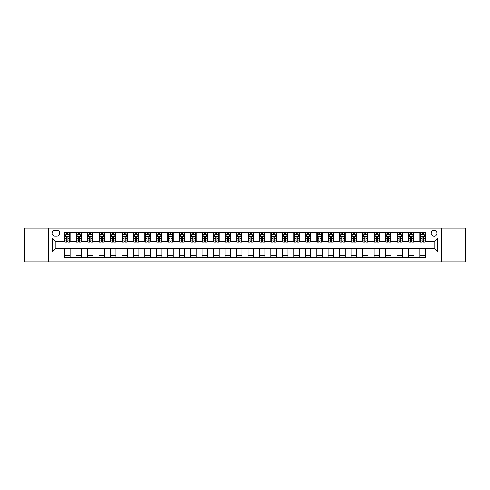 <?xml version="1.0" encoding="UTF-8"?>
<svg xmlns="http://www.w3.org/2000/svg" width="490" height="490" viewBox="0 0 490 490"><rect width="100%" height="100%" fill="white"/><g stroke="black" fill="none" stroke-linecap="round" stroke-linejoin="round"><path stroke-width="0.73" d="M434.097 230.331A2.934 2.934 0 0 0 431.163 233.264A2.934 2.934 0 0 0 434.097 236.198A2.934 2.934 0 0 0 437.031 233.264A2.934 2.934 0 0 0 434.097 230.331M441.435 261.96L465.5 261.96L465.5 228.04L441.435 228.04L441.435 261.96L48.565 261.96L48.565 228.04L24.5 228.04L24.5 261.96L48.565 261.96M54.892 236.107L56.907 236.107A2.842 2.842 0 0 0 59.756 233.264A2.842 2.842 0 0 0 56.907 230.423L54.892 230.423A2.842 2.842 0 0 0 52.05 233.264A2.842 2.842 0 0 0 54.892 236.107M441.435 228.04L48.565 228.04M64.613 252.062L52.234 252.062L52.234 237.938L64.613 237.938L64.613 241.607L55.903 241.607L55.903 248.393L64.613 248.393L64.613 257.605L425.387 257.605L425.387 248.393L434.097 248.393L434.097 241.607L425.387 241.607L425.387 237.938L437.766 237.938L437.766 252.062L425.387 252.062M425.387 237.938L425.387 232.395L64.613 232.395L64.613 237.938M419.887 232.395L419.887 241.607L420.346 241.607M422.086 241.607L423.189 241.607M424.928 241.607L425.387 241.607M419.887 241.607L413.468 241.607M408.427 232.395L408.427 241.607L408.887 241.607M410.626 241.607L411.729 241.607M408.427 241.607L402.008 241.607M396.967 232.395L396.967 241.607L397.427 241.607M399.166 241.607L400.269 241.607M396.967 241.607L390.548 241.607M385.507 232.395L385.507 241.607L385.967 241.607M387.706 241.607L388.809 241.607M385.507 241.607L379.089 241.607M374.048 232.395L374.048 241.607L374.501 241.607M376.247 241.607L377.343 241.607M374.048 241.607L367.629 241.607M362.588 232.395L362.588 241.607L363.041 241.607M364.787 241.607L365.883 241.607M362.588 241.607L356.169 241.607M351.122 232.395L351.122 241.607L351.581 241.607M353.327 241.607L354.423 241.607M351.122 241.607L344.709 241.607M339.662 232.395L339.662 241.607L340.121 241.607M341.867 241.607L342.963 241.607M339.662 241.607L333.243 241.607M328.202 232.395L328.202 241.607L328.661 241.607M330.401 241.607L331.503 241.607M328.202 241.607L321.783 241.607M316.742 232.395L316.742 241.607L317.202 241.607M318.941 241.607L320.043 241.607M316.742 241.607L310.323 241.607M305.282 232.395L305.282 241.607L305.742 241.607M307.481 241.607L308.584 241.607M305.282 241.607L298.863 241.607M293.822 232.395L293.822 241.607L294.282 241.607M296.021 241.607L297.124 241.607M293.822 241.607L287.403 241.607M282.363 232.395L282.363 241.607L282.822 241.607M284.561 241.607L285.664 241.607M282.363 241.607L275.944 241.607M270.903 232.395L270.903 241.607L271.362 241.607M273.102 241.607L274.204 241.607M270.903 241.607L264.484 241.607M259.443 232.395L259.443 241.607L259.896 241.607M261.642 241.607L262.738 241.607M259.443 241.607L253.024 241.607M247.977 232.395L247.977 241.607L248.436 241.607M250.182 241.607L251.278 241.607M247.977 241.607L241.564 241.607M236.517 232.395L236.517 241.607L236.976 241.607M238.722 241.607L239.818 241.607M236.517 241.607L230.104 241.607M225.057 232.395L225.057 241.607L225.516 241.607M227.262 241.607L228.358 241.607M225.057 241.607L218.638 241.607M213.597 232.395L213.597 241.607L214.057 241.607M215.796 241.607L216.899 241.607M213.597 241.607L207.178 241.607M202.137 232.395L202.137 241.607L202.597 241.607M204.336 241.607L205.439 241.607M202.137 241.607L195.718 241.607M190.677 232.395L190.677 241.607L191.137 241.607M192.876 241.607L193.979 241.607M190.677 241.607L184.258 241.607M179.218 232.395L179.218 241.607L179.677 241.607M181.416 241.607L182.519 241.607M179.218 241.607L172.799 241.607M167.758 232.395L167.758 241.607L168.217 241.607M169.957 241.607L171.059 241.607M167.758 241.607L161.339 241.607M156.298 232.395L156.298 241.607L156.757 241.607M158.497 241.607L159.599 241.607M156.298 241.607L149.879 241.607M144.838 232.395L144.838 241.607L145.291 241.607M147.037 241.607L148.133 241.607M144.838 241.607L138.419 241.607M133.372 232.395L133.372 241.607L133.831 241.607M135.577 241.607L136.673 241.607M133.372 241.607L126.959 241.607M121.912 232.395L121.912 241.607L122.371 241.607M124.117 241.607L125.213 241.607M121.912 241.607L115.499 241.607M110.452 232.395L110.452 241.607L110.912 241.607M112.657 241.607L113.754 241.607M110.452 241.607L104.033 241.607M98.992 232.395L98.992 241.607L99.452 241.607M101.191 241.607L102.294 241.607M98.992 241.607L92.573 241.607M87.532 232.395L87.532 241.607L87.992 241.607M89.731 241.607L90.834 241.607M87.532 241.607L81.113 241.607M76.073 232.395L76.073 241.607L76.532 241.607M78.271 241.607L79.374 241.607M76.073 241.607L69.654 241.607M64.613 241.607L65.072 241.607M66.812 241.607L67.914 241.607M64.613 248.393L70.113 248.393L70.113 257.605M425.387 248.393L70.113 248.393M70.113 232.395L70.113 241.607M64.613 234.686L65.072 234.686M66.812 234.686L67.914 234.686M69.654 234.686L70.113 234.686M64.613 255.315L70.113 255.315M76.073 248.393L76.073 257.605M81.573 232.395L81.573 241.607M76.073 234.686L76.532 234.686M78.271 234.686L79.374 234.686M81.113 234.686L81.573 234.686M81.573 248.393L81.573 257.605M76.073 255.315L81.573 255.315M87.532 248.393L87.532 257.605M93.033 248.393L93.033 257.605M87.532 255.315L93.033 255.315M93.033 232.395L93.033 241.607M87.532 234.686L87.992 234.686M89.731 234.686L90.834 234.686M92.573 234.686L93.033 234.686M98.992 248.393L98.992 257.605M104.493 248.393L104.493 257.605M98.992 255.315L104.493 255.315M104.493 232.395L104.493 241.607M98.992 234.686L99.452 234.686M101.191 234.686L102.294 234.686M104.033 234.686L104.493 234.686M110.452 248.393L110.452 257.605M115.952 248.393L115.952 257.605M110.452 255.315L115.952 255.315M115.952 232.395L115.952 241.607M110.452 234.686L110.912 234.686M112.657 234.686L113.754 234.686M115.499 234.686L115.952 234.686M121.912 248.393L121.912 257.605M127.412 248.393L127.412 257.605M121.912 255.315L127.412 255.315M127.412 232.395L127.412 241.607M121.912 234.686L122.371 234.686M124.117 234.686L125.213 234.686M126.959 234.686L127.412 234.686M133.372 248.393L133.372 257.605M138.878 248.393L138.878 257.605M133.372 255.315L138.878 255.315M138.878 232.395L138.878 241.607M133.372 234.686L133.831 234.686M135.577 234.686L136.673 234.686M138.419 234.686L138.878 234.686M144.838 248.393L144.838 257.605M150.338 248.393L150.338 257.605M144.838 255.315L150.338 255.315M150.338 232.395L150.338 241.607M144.838 234.686L145.291 234.686M147.037 234.686L148.133 234.686M149.879 234.686L150.338 234.686M156.298 248.393L156.298 257.605M161.798 248.393L161.798 257.605M156.298 255.315L161.798 255.315M161.798 232.395L161.798 241.607M156.298 234.686L156.757 234.686M158.497 234.686L159.599 234.686M161.339 234.686L161.798 234.686M167.758 248.393L167.758 257.605M173.258 248.393L173.258 257.605M167.758 255.315L173.258 255.315M173.258 232.395L173.258 241.607M167.758 234.686L168.217 234.686M169.957 234.686L171.059 234.686M172.799 234.686L173.258 234.686M179.218 248.393L179.218 257.605M184.718 248.393L184.718 257.605M179.218 255.315L184.718 255.315M184.718 232.395L184.718 241.607M179.218 234.686L179.677 234.686M181.416 234.686L182.519 234.686M184.258 234.686L184.718 234.686M190.677 248.393L190.677 257.605M196.178 248.393L196.178 257.605M190.677 255.315L196.178 255.315M196.178 232.395L196.178 241.607M190.677 234.686L191.137 234.686M192.876 234.686L193.979 234.686M195.718 234.686L196.178 234.686M202.137 248.393L202.137 257.605M207.638 248.393L207.638 257.605M202.137 255.315L207.638 255.315M207.638 232.395L207.638 241.607M202.137 234.686L202.597 234.686M204.336 234.686L205.439 234.686M207.178 234.686L207.638 234.686M213.597 248.393L213.597 257.605M219.097 248.393L219.097 257.605M213.597 255.315L219.097 255.315M219.097 232.395L219.097 241.607M213.597 234.686L214.057 234.686M215.796 234.686L216.899 234.686M218.638 234.686L219.097 234.686M225.057 248.393L225.057 257.605M230.557 248.393L230.557 257.605M225.057 255.315L230.557 255.315M230.557 232.395L230.557 241.607M225.057 234.686L225.516 234.686M227.262 234.686L228.358 234.686M230.104 234.686L230.557 234.686M236.517 248.393L236.517 257.605M242.023 248.393L242.023 257.605M236.517 255.315L242.023 255.315M242.023 232.395L242.023 241.607M236.517 234.686L236.976 234.686M238.722 234.686L239.818 234.686M241.564 234.686L242.023 234.686M247.977 248.393L247.977 257.605M253.483 248.393L253.483 257.605M247.977 255.315L253.483 255.315M253.483 232.395L253.483 241.607M247.977 234.686L248.436 234.686M250.182 234.686L251.278 234.686M253.024 234.686L253.483 234.686M259.443 248.393L259.443 257.605M264.943 248.393L264.943 257.605M259.443 255.315L264.943 255.315M264.943 232.395L264.943 241.607M259.443 234.686L259.896 234.686M261.642 234.686L262.738 234.686M264.484 234.686L264.943 234.686M270.903 248.393L270.903 257.605M276.403 248.393L276.403 257.605M270.903 255.315L276.403 255.315M276.403 232.395L276.403 241.607M270.903 234.686L271.362 234.686M273.102 234.686L274.204 234.686M275.944 234.686L276.403 234.686M282.363 248.393L282.363 257.605M287.863 248.393L287.863 257.605M282.363 255.315L287.863 255.315M287.863 232.395L287.863 241.607M282.363 234.686L282.822 234.686M284.561 234.686L285.664 234.686M287.403 234.686L287.863 234.686M293.822 248.393L293.822 257.605M299.323 248.393L299.323 257.605M293.822 255.315L299.323 255.315M299.323 232.395L299.323 241.607M293.822 234.686L294.282 234.686M296.021 234.686L297.124 234.686M298.863 234.686L299.323 234.686M305.282 248.393L305.282 257.605M310.783 248.393L310.783 257.605M305.282 255.315L310.783 255.315M310.783 232.395L310.783 241.607M305.282 234.686L305.742 234.686M307.481 234.686L308.584 234.686M310.323 234.686L310.783 234.686M316.742 248.393L316.742 257.605M322.242 248.393L322.242 257.605M316.742 255.315L322.242 255.315M322.242 232.395L322.242 241.607M316.742 234.686L317.202 234.686M318.941 234.686L320.043 234.686M321.783 234.686L322.242 234.686M328.202 248.393L328.202 257.605M333.702 248.393L333.702 257.605M328.202 255.315L333.702 255.315M333.702 232.395L333.702 241.607M328.202 234.686L328.661 234.686M330.401 234.686L331.503 234.686M333.243 234.686L333.702 234.686M339.662 248.393L339.662 257.605M345.162 248.393L345.162 257.605M339.662 255.315L345.162 255.315M345.162 232.395L345.162 241.607M339.662 234.686L340.121 234.686M341.867 234.686L342.963 234.686M344.709 234.686L345.162 234.686M351.122 248.393L351.122 257.605M356.628 248.393L356.628 257.605M351.122 255.315L356.628 255.315M356.628 232.395L356.628 241.607M351.122 234.686L351.581 234.686M353.327 234.686L354.423 234.686M356.169 234.686L356.628 234.686M362.588 248.393L362.588 257.605M368.088 248.393L368.088 257.605M362.588 255.315L368.088 255.315M368.088 232.395L368.088 241.607M362.588 234.686L363.041 234.686M364.787 234.686L365.883 234.686M367.629 234.686L368.088 234.686M374.048 248.393L374.048 257.605M379.548 248.393L379.548 257.605M374.048 255.315L379.548 255.315M379.548 232.395L379.548 241.607M374.048 234.686L374.501 234.686M376.247 234.686L377.343 234.686M379.089 234.686L379.548 234.686M385.507 248.393L385.507 257.605M391.008 248.393L391.008 257.605M385.507 255.315L391.008 255.315M391.008 232.395L391.008 241.607M385.507 234.686L385.967 234.686M387.706 234.686L388.809 234.686M390.548 234.686L391.008 234.686M396.967 248.393L396.967 257.605M402.468 248.393L402.468 257.605M396.967 255.315L402.468 255.315M402.468 232.395L402.468 241.607M396.967 234.686L397.427 234.686M399.166 234.686L400.269 234.686M402.008 234.686L402.468 234.686M408.427 248.393L408.427 257.605M413.928 248.393L413.928 257.605M408.427 255.315L413.928 255.315M413.928 232.395L413.928 241.607M408.427 234.686L408.887 234.686M410.626 234.686L411.729 234.686M413.468 234.686L413.928 234.686M419.887 248.393L419.887 257.605M419.887 255.315L425.387 255.315M419.887 234.686L420.346 234.686M422.086 234.686L423.189 234.686M424.928 234.686L425.387 234.686M55.903 241.607L52.234 237.938M55.903 248.393L52.234 252.062M437.766 237.938L434.097 241.607M437.766 252.062L434.097 248.393M67.914 233.583L66.812 233.583M69.654 241.007L67.914 241.007L67.914 242.158L69.654 242.158L69.654 236.566L68.735 234.728L65.985 234.728L65.072 236.566L65.072 242.158L66.812 242.158L66.812 241.007L65.072 241.007M65.072 236.566L65.072 232.395M69.654 236.566L69.654 232.395M66.812 234.728L66.812 232.395M67.914 232.395L67.914 234.728M67.914 241.007L67.914 237.252C67.547 236.548 67.179 236.548 66.812 237.252L66.812 241.007M79.374 233.583L78.271 233.583M81.113 241.007L79.374 241.007L79.374 242.158L81.113 242.158L81.113 236.566L80.201 234.728L77.445 234.728L76.532 236.566L76.532 242.158L78.271 242.158L78.271 241.007L76.532 241.007M76.532 236.566L76.532 232.395M81.113 236.566L81.113 232.395M78.271 234.728L78.271 232.395M79.374 232.395L79.374 234.728M79.374 241.007L79.374 237.252C79.006 236.548 78.639 236.548 78.271 237.252L78.271 241.007M90.834 233.583L89.731 233.583M92.573 241.007L90.834 241.007L90.834 242.158L92.573 242.158L92.573 236.566L91.661 234.728L88.91 234.728L87.992 236.566L87.992 242.158L89.731 242.158L89.731 241.007L87.992 241.007M87.992 236.566L87.992 232.395M92.573 236.566L92.573 232.395M89.731 234.728L89.731 232.395M90.834 232.395L90.834 234.728M90.834 241.007L90.834 237.252C90.466 236.548 90.099 236.548 89.731 237.252L89.731 241.007M102.294 233.583L101.191 233.583M104.033 241.007L102.294 241.007L102.294 242.158L104.033 242.158L104.033 236.566L103.121 234.728L100.37 234.728L99.452 236.566L99.452 242.158L101.191 242.158L101.191 241.007L99.452 241.007M99.452 236.566L99.452 232.395M104.033 236.566L104.033 232.395M101.191 234.728L101.191 232.395M102.294 232.395L102.294 234.728M102.294 241.007L102.294 237.252C101.926 236.548 101.559 236.548 101.191 237.252L101.191 241.007M113.754 233.583L112.657 233.583M115.499 241.007L113.754 241.007L113.754 242.158L115.499 242.158L115.499 236.566L114.58 234.728L111.83 234.728L110.912 236.566L110.912 242.158L112.657 242.158L112.657 241.007L110.912 241.007M110.912 236.566L110.912 232.395M115.499 236.566L115.499 232.395M112.657 234.728L112.657 232.395M113.754 232.395L113.754 234.728M113.754 241.007L113.754 237.252C113.386 236.548 113.019 236.548 112.657 237.252L112.657 241.007M125.213 233.583L124.117 233.583M126.959 241.007L125.213 241.007L125.213 242.158L126.959 242.158L126.959 236.566L126.04 234.728L123.29 234.728L122.371 236.566L122.371 242.158L124.117 242.158L124.117 241.007L122.371 241.007M122.371 236.566L122.371 232.395M126.959 236.566L126.959 232.395M124.117 234.728L124.117 232.395M125.213 232.395L125.213 234.728M125.213 241.007L125.213 237.252C124.846 236.548 124.485 236.548 124.117 237.252L124.117 241.007M136.673 233.583L135.577 233.583M138.419 241.007L136.673 241.007L136.673 242.158L138.419 242.158L138.419 236.566L137.5 234.728L134.75 234.728L133.831 236.566L133.831 242.158L135.577 242.158L135.577 241.007L133.831 241.007M133.831 236.566L133.831 232.395M138.419 236.566L138.419 232.395M135.577 234.728L135.577 232.395M136.673 232.395L136.673 234.728M136.673 241.007L136.673 237.252C136.312 236.548 135.944 236.548 135.577 237.252L135.577 241.007M148.133 233.583L147.037 233.583M149.879 241.007L148.133 241.007L148.133 242.158L149.879 242.158L149.879 236.566L148.96 234.728L146.21 234.728L145.291 236.566L145.291 242.158L147.037 242.158L147.037 241.007L145.291 241.007M145.291 236.566L145.291 232.395M149.879 236.566L149.879 232.395M147.037 234.728L147.037 232.395M148.133 232.395L148.133 234.728M148.133 241.007L148.133 237.252C147.772 236.548 147.404 236.548 147.037 237.252L147.037 241.007M159.599 233.583L158.497 233.583M161.339 241.007L159.599 241.007L159.599 242.158L161.339 242.158L161.339 236.566L160.42 234.728L157.67 234.728L156.757 236.566L156.757 242.158L158.497 242.158L158.497 241.007L156.757 241.007M156.757 236.566L156.757 232.395M161.339 236.566L161.339 232.395M158.497 234.728L158.497 232.395M159.599 232.395L159.599 234.728M159.599 241.007L159.599 237.252C159.232 236.548 158.864 236.548 158.497 237.252L158.497 241.007M171.059 233.583L169.957 233.583M172.799 241.007L171.059 241.007L171.059 242.158L172.799 242.158L172.799 236.566L171.88 234.728L169.13 234.728L168.217 236.566L168.217 242.158L169.957 242.158L169.957 241.007L168.217 241.007M168.217 236.566L168.217 232.395M172.799 236.566L172.799 232.395M169.957 234.728L169.957 232.395M171.059 232.395L171.059 234.728M171.059 241.007L171.059 237.252C170.692 236.548 170.324 236.548 169.957 237.252L169.957 241.007M182.519 233.583L181.416 233.583M184.258 241.007L182.519 241.007L182.519 242.158L184.258 242.158L184.258 236.566L183.34 234.728L180.589 234.728L179.677 236.566L179.677 242.158L181.416 242.158L181.416 241.007L179.677 241.007M179.677 236.566L179.677 232.395M184.258 236.566L184.258 232.395M181.416 234.728L181.416 232.395M182.519 232.395L182.519 234.728M182.519 241.007L182.519 237.252C182.151 236.548 181.784 236.548 181.416 237.252L181.416 241.007M193.979 233.583L192.876 233.583M195.718 241.007L193.979 241.007L193.979 242.158L195.718 242.158L195.718 236.566L194.806 234.728L192.056 234.728L191.137 236.566L191.137 242.158L192.876 242.158L192.876 241.007L191.137 241.007M191.137 236.566L191.137 232.395M195.718 236.566L195.718 232.395M192.876 234.728L192.876 232.395M193.979 232.395L193.979 234.728M193.979 241.007L193.979 237.252C193.611 236.548 193.244 236.548 192.876 237.252L192.876 241.007M205.439 233.583L204.336 233.583M207.178 241.007L205.439 241.007L205.439 242.158L207.178 242.158L207.178 236.566L206.266 234.728L203.515 234.728L202.597 236.566L202.597 242.158L204.336 242.158L204.336 241.007L202.597 241.007M202.597 236.566L202.597 232.395M207.178 236.566L207.178 232.395M204.336 234.728L204.336 232.395M205.439 232.395L205.439 234.728M205.439 241.007L205.439 237.252C205.071 236.548 204.704 236.548 204.336 237.252L204.336 241.007M216.899 233.583L215.796 233.583M218.638 241.007L216.899 241.007L216.899 242.158L218.638 242.158L218.638 236.566L217.725 234.728L214.975 234.728L214.057 236.566L214.057 242.158L215.796 242.158L215.796 241.007L214.057 241.007M214.057 236.566L214.057 232.395M218.638 236.566L218.638 232.395M215.796 234.728L215.796 232.395M216.899 232.395L216.899 234.728M216.899 241.007L216.899 237.252C216.531 236.548 216.164 236.548 215.796 237.252L215.796 241.007M228.358 233.583L227.262 233.583M230.104 241.007L228.358 241.007L228.358 242.158L230.104 242.158L230.104 236.566L229.185 234.728L226.435 234.728L225.516 236.566L225.516 242.158L227.262 242.158L227.262 241.007L225.516 241.007M225.516 236.566L225.516 232.395M230.104 236.566L230.104 232.395M227.262 234.728L227.262 232.395M228.358 232.395L228.358 234.728M228.358 241.007L228.358 237.252C227.991 236.548 227.623 236.548 227.262 237.252L227.262 241.007M239.818 233.583L238.722 233.583M241.564 241.007L239.818 241.007L239.818 242.158L241.564 242.158L241.564 236.566L240.645 234.728L237.895 234.728L236.976 236.566L236.976 242.158L238.722 242.158L238.722 241.007L236.976 241.007M236.976 236.566L236.976 232.395M241.564 236.566L241.564 232.395M238.722 234.728L238.722 232.395M239.818 232.395L239.818 234.728M239.818 241.007L239.818 237.252C239.451 236.548 239.089 236.548 238.722 237.252L238.722 241.007M251.278 233.583L250.182 233.583M253.024 241.007L251.278 241.007L251.278 242.158L253.024 242.158L253.024 236.566L252.105 234.728L249.355 234.728L248.436 236.566L248.436 242.158L250.182 242.158L250.182 241.007L248.436 241.007M248.436 236.566L248.436 232.395M253.024 236.566L253.024 232.395M250.182 234.728L250.182 232.395M251.278 232.395L251.278 234.728M251.278 241.007L251.278 237.252C250.917 236.548 250.549 236.548 250.182 237.252L250.182 241.007M262.738 233.583L261.642 233.583M264.484 241.007L262.738 241.007L262.738 242.158L264.484 242.158L264.484 236.566L263.565 234.728L260.815 234.728L259.896 236.566L259.896 242.158L261.642 242.158L261.642 241.007L259.896 241.007M259.896 236.566L259.896 232.395M264.484 236.566L264.484 232.395M261.642 234.728L261.642 232.395M262.738 232.395L262.738 234.728M262.738 241.007L262.738 237.252C262.377 236.548 262.009 236.548 261.642 237.252L261.642 241.007M274.204 233.583L273.102 233.583M275.944 241.007L274.204 241.007L274.204 242.158L275.944 242.158L275.944 236.566L275.025 234.728L272.275 234.728L271.362 236.566L271.362 242.158L273.102 242.158L273.102 241.007L271.362 241.007M271.362 236.566L271.362 232.395M275.944 236.566L275.944 232.395M273.102 234.728L273.102 232.395M274.204 232.395L274.204 234.728M274.204 241.007L274.204 237.252C273.837 236.548 273.469 236.548 273.102 237.252L273.102 241.007M285.664 233.583L284.561 233.583M287.403 241.007L285.664 241.007L285.664 242.158L287.403 242.158L287.403 236.566L286.485 234.728L283.735 234.728L282.822 236.566L282.822 242.158L284.561 242.158L284.561 241.007L282.822 241.007M282.822 236.566L282.822 232.395M287.403 236.566L287.403 232.395M284.561 234.728L284.561 232.395M285.664 232.395L285.664 234.728M285.664 241.007L285.664 237.252C285.296 236.548 284.929 236.548 284.561 237.252L284.561 241.007M297.124 233.583L296.021 233.583M298.863 241.007L297.124 241.007L297.124 242.158L298.863 242.158L298.863 236.566L297.945 234.728L295.194 234.728L294.282 236.566L294.282 242.158L296.021 242.158L296.021 241.007L294.282 241.007M294.282 236.566L294.282 232.395M298.863 236.566L298.863 232.395M296.021 234.728L296.021 232.395M297.124 232.395L297.124 234.728M297.124 241.007L297.124 237.252C296.756 236.548 296.389 236.548 296.021 237.252L296.021 241.007M308.584 233.583L307.481 233.583M310.323 241.007L308.584 241.007L308.584 242.158L310.323 242.158L310.323 236.566L309.411 234.728L306.66 234.728L305.742 236.566L305.742 242.158L307.481 242.158L307.481 241.007L305.742 241.007M305.742 236.566L305.742 232.395M310.323 236.566L310.323 232.395M307.481 234.728L307.481 232.395M308.584 232.395L308.584 234.728M308.584 241.007L308.584 237.252C308.216 236.548 307.849 236.548 307.481 237.252L307.481 241.007M320.043 233.583L318.941 233.583M321.783 241.007L320.043 241.007L320.043 242.158L321.783 242.158L321.783 236.566L320.87 234.728L318.12 234.728L317.202 236.566L317.202 242.158L318.941 242.158L318.941 241.007L317.202 241.007M317.202 236.566L317.202 232.395M321.783 236.566L321.783 232.395M318.941 234.728L318.941 232.395M320.043 232.395L320.043 234.728M320.043 241.007L320.043 237.252C319.676 236.548 319.309 236.548 318.941 237.252L318.941 241.007M331.503 233.583L330.401 233.583M333.243 241.007L331.503 241.007L331.503 242.158L333.243 242.158L333.243 236.566L332.33 234.728L329.58 234.728L328.661 236.566L328.661 242.158L330.401 242.158L330.401 241.007L328.661 241.007M328.661 236.566L328.661 232.395M333.243 236.566L333.243 232.395M330.401 234.728L330.401 232.395M331.503 232.395L331.503 234.728M331.503 241.007L331.503 237.252C331.136 236.548 330.768 236.548 330.401 237.252L330.401 241.007M342.963 233.583L341.867 233.583M344.709 241.007L342.963 241.007L342.963 242.158L344.709 242.158L344.709 236.566L343.79 234.728L341.04 234.728L340.121 236.566L340.121 242.158L341.867 242.158L341.867 241.007L340.121 241.007M340.121 236.566L340.121 232.395M344.709 236.566L344.709 232.395M341.867 234.728L341.867 232.395M342.963 232.395L342.963 234.728M342.963 241.007L342.963 237.252C342.596 236.548 342.234 236.548 341.867 237.252L341.867 241.007M354.423 233.583L353.327 233.583M356.169 241.007L354.423 241.007L354.423 242.158L356.169 242.158L356.169 236.566L355.25 234.728L352.5 234.728L351.581 236.566L351.581 242.158L353.327 242.158L353.327 241.007L351.581 241.007M351.581 236.566L351.581 232.395M356.169 236.566L356.169 232.395M353.327 234.728L353.327 232.395M354.423 232.395L354.423 234.728M354.423 241.007L354.423 237.252C354.056 236.548 353.694 236.548 353.327 237.252L353.327 241.007M365.883 233.583L364.787 233.583M367.629 241.007L365.883 241.007L365.883 242.158L367.629 242.158L367.629 236.566L366.71 234.728L363.96 234.728L363.041 236.566L363.041 242.158L364.787 242.158L364.787 241.007L363.041 241.007M363.041 236.566L363.041 232.395M367.629 236.566L367.629 232.395M364.787 234.728L364.787 232.395M365.883 232.395L365.883 234.728M365.883 241.007L365.883 237.252C365.522 236.548 365.154 236.548 364.787 237.252L364.787 241.007M377.343 233.583L376.247 233.583M379.089 241.007L377.343 241.007L377.343 242.158L379.089 242.158L379.089 236.566L378.17 234.728L375.42 234.728L374.501 236.566L374.501 242.158L376.247 242.158L376.247 241.007L374.501 241.007M374.501 236.566L374.501 232.395M379.089 236.566L379.089 232.395M376.247 234.728L376.247 232.395M377.343 232.395L377.343 234.728M377.343 241.007L377.343 237.252C376.982 236.548 376.614 236.548 376.247 237.252L376.247 241.007M388.809 233.583L387.706 233.583M390.548 241.007L388.809 241.007L388.809 242.158L390.548 242.158L390.548 236.566L389.63 234.728L386.88 234.728L385.967 236.566L385.967 242.158L387.706 242.158L387.706 241.007L385.967 241.007M385.967 236.566L385.967 232.395M390.548 236.566L390.548 232.395M387.706 234.728L387.706 232.395M388.809 232.395L388.809 234.728M388.809 241.007L388.809 237.252C388.441 236.548 388.074 236.548 387.706 237.252L387.706 241.007M400.269 233.583L399.166 233.583M402.008 241.007L400.269 241.007L400.269 242.158L402.008 242.158L402.008 236.566L401.09 234.728L398.339 234.728L397.427 236.566L397.427 242.158L399.166 242.158L399.166 241.007L397.427 241.007M397.427 236.566L397.427 232.395M402.008 236.566L402.008 232.395M399.166 234.728L399.166 232.395M400.269 232.395L400.269 234.728M400.269 241.007L400.269 237.252C399.901 236.548 399.534 236.548 399.166 237.252L399.166 241.007M411.729 233.583L410.626 233.583M413.468 241.007L411.729 241.007L411.729 242.158L413.468 242.158L413.468 236.566L412.555 234.728L409.799 234.728L408.887 236.566L408.887 242.158L410.626 242.158L410.626 241.007L408.887 241.007M408.887 236.566L408.887 232.395M413.468 236.566L413.468 232.395M410.626 234.728L410.626 232.395M411.729 232.395L411.729 234.728M411.729 241.007L411.729 237.252C411.361 236.548 410.994 236.548 410.626 237.252L410.626 241.007M423.189 233.583L422.086 233.583M424.928 241.007L423.189 241.007L423.189 242.158L424.928 242.158L424.928 236.566L424.015 234.728L421.265 234.728L420.346 236.566L420.346 242.158L422.086 242.158L422.086 241.007L420.346 241.007M420.346 236.566L420.346 232.395M424.928 236.566L424.928 232.395M422.086 234.728L422.086 232.395M423.189 232.395L423.189 234.728M423.189 241.007L423.189 237.252C422.821 236.548 422.454 236.548 422.086 237.252L422.086 241.007M76.073 252.062L70.113 252.062M76.073 237.938L70.113 237.938M87.532 237.938L81.573 237.938M87.532 252.062L81.573 252.062M98.992 237.938L93.033 237.938M98.992 252.062L93.033 252.062M110.452 237.938L104.493 237.938M110.452 252.062L104.493 252.062M121.912 237.938L115.952 237.938M121.912 252.062L115.952 252.062M133.372 237.938L127.412 237.938M133.372 252.062L127.412 252.062M144.838 237.938L138.878 237.938M144.838 252.062L138.878 252.062M156.298 237.938L150.338 237.938M156.298 252.062L150.338 252.062M167.758 237.938L161.798 237.938M167.758 252.062L161.798 252.062M179.218 237.938L173.258 237.938M179.218 252.062L173.258 252.062M190.677 237.938L184.718 237.938M190.677 252.062L184.718 252.062M202.137 237.938L196.178 237.938M202.137 252.062L196.178 252.062M213.597 237.938L207.638 237.938M213.597 252.062L207.638 252.062M225.057 237.938L219.097 237.938M225.057 252.062L219.097 252.062M236.517 237.938L230.557 237.938M236.517 252.062L230.557 252.062M247.977 237.938L242.023 237.938M247.977 252.062L242.023 252.062M259.443 237.938L253.483 237.938M259.443 252.062L253.483 252.062M270.903 237.938L264.943 237.938M270.903 252.062L264.943 252.062M282.363 237.938L276.403 237.938M282.363 252.062L276.403 252.062M293.822 237.938L287.863 237.938M293.822 252.062L287.863 252.062M305.282 237.938L299.323 237.938M305.282 252.062L299.323 252.062M316.742 237.938L310.783 237.938M316.742 252.062L310.783 252.062M328.202 237.938L322.242 237.938M328.202 252.062L322.242 252.062M339.662 237.938L333.702 237.938M339.662 252.062L333.702 252.062M351.122 237.938L345.162 237.938M351.122 252.062L345.162 252.062M362.588 237.938L356.628 237.938M362.588 252.062L356.628 252.062M374.048 237.938L368.088 237.938M374.048 252.062L368.088 252.062M385.507 237.938L379.548 237.938M385.507 252.062L379.548 252.062M396.967 237.938L391.008 237.938M396.967 252.062L391.008 252.062M408.427 237.938L402.468 237.938M408.427 252.062L402.468 252.062M419.887 237.938L413.928 237.938M419.887 252.062L413.928 252.062M69.629 236.517L65.09 236.517M65.072 234.839L65.93 234.839M68.79 234.839L69.654 234.839M66.812 238.55L65.072 238.55M69.654 238.55L67.914 238.55M67.914 234.171L66.812 234.171M81.095 236.517L76.556 236.517M76.532 234.839L77.395 234.839M80.256 234.839L81.113 234.839M78.271 238.55L76.532 238.55M81.113 238.55L79.374 238.55M79.374 234.171L78.271 234.171M92.555 236.517L88.016 236.517M87.992 234.839L88.855 234.839M91.716 234.839L92.573 234.839M89.731 238.55L87.992 238.55M92.573 238.55L90.834 238.55M90.834 234.171L89.731 234.171M104.015 236.517L99.476 236.517M99.452 234.839L100.315 234.839M103.176 234.839L104.033 234.839M101.191 238.55L99.452 238.55M104.033 238.55L102.294 238.55M102.294 234.171L101.191 234.171M115.475 236.517L110.936 236.517M110.912 234.839L111.775 234.839M114.636 234.839L115.499 234.839M112.657 238.55L110.912 238.55M115.499 238.55L113.754 238.55M113.754 234.171L112.657 234.171M126.935 236.517L122.396 236.517M122.371 234.839L123.235 234.839M126.095 234.839L126.959 234.839M124.117 238.55L122.371 238.55M126.959 238.55L125.213 238.55M125.213 234.171L124.117 234.171M138.394 236.517L133.856 236.517M133.831 234.839L134.695 234.839M137.555 234.839L138.419 234.839M135.577 238.55L133.831 238.55M138.419 238.55L136.673 238.55M136.673 234.171L135.577 234.171M149.854 236.517L145.316 236.517M145.291 234.839L146.155 234.839M149.015 234.839L149.879 234.839M147.037 238.55L145.291 238.55M149.879 238.55L148.133 238.55M148.133 234.171L147.037 234.171M161.314 236.517L156.776 236.517M156.757 234.839L157.615 234.839M160.475 234.839L161.339 234.839M158.497 238.55L156.757 238.55M161.339 238.55L159.599 238.55M159.599 234.171L158.497 234.171M172.774 236.517L168.235 236.517M168.217 234.839L169.075 234.839M171.935 234.839L172.799 234.839M169.957 238.55L168.217 238.55M172.799 238.55L171.059 238.55M171.059 234.171L169.957 234.171M184.234 236.517L179.695 236.517M179.677 234.839L180.534 234.839M183.395 234.839L184.258 234.839M181.416 238.55L179.677 238.55M184.258 238.55L182.519 238.55M182.519 234.171L181.416 234.171M195.7 236.517L191.161 236.517M191.137 234.839L192 234.839M194.861 234.839L195.718 234.839M192.876 238.55L191.137 238.55M195.718 238.55L193.979 238.55M193.979 234.171L192.876 234.171M207.16 236.517L202.621 236.517M202.597 234.839L203.46 234.839M206.321 234.839L207.178 234.839M204.336 238.55L202.597 238.55M207.178 238.55L205.439 238.55M205.439 234.171L204.336 234.171M218.62 236.517L214.081 236.517M214.057 234.839L214.92 234.839M217.781 234.839L218.638 234.839M215.796 238.55L214.057 238.55M218.638 238.55L216.899 238.55M216.899 234.171L215.796 234.171M230.079 236.517L225.541 236.517M225.516 234.839L226.38 234.839M229.24 234.839L230.104 234.839M227.262 238.55L225.516 238.55M230.104 238.55L228.358 238.55M228.358 234.171L227.262 234.171M241.539 236.517L237.001 236.517M236.976 234.839L237.84 234.839M240.7 234.839L241.564 234.839M238.722 238.55L236.976 238.55M241.564 238.55L239.818 238.55M239.818 234.171L238.722 234.171M252.999 236.517L248.461 236.517M248.436 234.839L249.3 234.839M252.16 234.839L253.024 234.839M250.182 238.55L248.436 238.55M253.024 238.55L251.278 238.55M251.278 234.171L250.182 234.171M264.459 236.517L259.921 236.517M259.896 234.839L260.76 234.839M263.62 234.839L264.484 234.839M261.642 238.55L259.896 238.55M264.484 238.55L262.738 238.55M262.738 234.171L261.642 234.171M275.919 236.517L271.38 236.517M271.362 234.839L272.22 234.839M275.08 234.839L275.944 234.839M273.102 238.55L271.362 238.55M275.944 238.55L274.204 238.55M274.204 234.171L273.102 234.171M287.379 236.517L282.84 236.517M282.822 234.839L283.679 234.839M286.54 234.839L287.403 234.839M284.561 238.55L282.822 238.55M287.403 238.55L285.664 238.55M285.664 234.171L284.561 234.171M298.839 236.517L294.3 236.517M294.282 234.839L295.139 234.839M298 234.839L298.863 234.839M296.021 238.55L294.282 238.55M298.863 238.55L297.124 238.55M297.124 234.171L296.021 234.171M310.305 236.517L305.766 236.517M305.742 234.839L306.605 234.839M309.466 234.839L310.323 234.839M307.481 238.55L305.742 238.55M310.323 238.55L308.584 238.55M308.584 234.171L307.481 234.171M321.765 236.517L317.226 236.517M317.202 234.839L318.065 234.839M320.926 234.839L321.783 234.839M318.941 238.55L317.202 238.55M321.783 238.55L320.043 238.55M320.043 234.171L318.941 234.171M333.224 236.517L328.686 236.517M328.661 234.839L329.525 234.839M332.385 234.839L333.243 234.839M330.401 238.55L328.661 238.55M333.243 238.55L331.503 238.55M331.503 234.171L330.401 234.171M344.684 236.517L340.146 236.517M340.121 234.839L340.985 234.839M343.845 234.839L344.709 234.839M341.867 238.55L340.121 238.55M344.709 238.55L342.963 238.55M342.963 234.171L341.867 234.171M356.144 236.517L351.606 236.517M351.581 234.839L352.445 234.839M355.305 234.839L356.169 234.839M353.327 238.55L351.581 238.55M356.169 238.55L354.423 238.55M354.423 234.171L353.327 234.171M367.604 236.517L363.066 236.517M363.041 234.839L363.905 234.839M366.765 234.839L367.629 234.839M364.787 238.55L363.041 238.55M367.629 238.55L365.883 238.55M365.883 234.171L364.787 234.171M379.064 236.517L374.525 236.517M374.501 234.839L375.365 234.839M378.225 234.839L379.089 234.839M376.247 238.55L374.501 238.55M379.089 238.55L377.343 238.55M377.343 234.171L376.247 234.171M390.524 236.517L385.985 236.517M385.967 234.839L386.824 234.839M389.685 234.839L390.548 234.839M387.706 238.55L385.967 238.55M390.548 238.55L388.809 238.55M388.809 234.171L387.706 234.171M401.984 236.517L397.445 236.517M397.427 234.839L398.284 234.839M401.145 234.839L402.008 234.839M399.166 238.55L397.427 238.55M402.008 238.55L400.269 238.55M400.269 234.171L399.166 234.171M413.444 236.517L408.905 236.517M408.887 234.839L409.744 234.839M412.605 234.839L413.468 234.839M410.626 238.55L408.887 238.55M413.468 238.55L411.729 238.55M411.729 234.171L410.626 234.171M424.91 236.517L420.371 236.517M420.346 234.839L421.21 234.839M424.071 234.839L424.928 234.839M422.086 238.55L420.346 238.55M424.928 238.55L423.189 238.55M423.189 234.171L422.086 234.171"/></g></svg>
